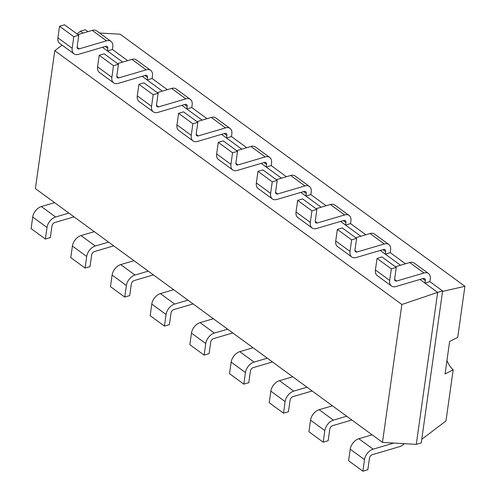 <?xml version="1.0" encoding="UTF-8"?>
<svg xmlns="http://www.w3.org/2000/svg" width="496" height="496" viewBox="0 0 496 496"><rect width="100%" height="100%" fill="white"/><g stroke="black" fill="none" stroke-linecap="round" stroke-linejoin="round"><path stroke-width="0.74" d="M54.777 50.697L401.859 304.488L382.478 442.395L35.396 188.604L54.777 50.697L62.081 45.148M401.859 304.488L437.652 292.404L416.293 444.366L421.253 442.903L442.612 290.941L437.652 292.404L424.948 283.111L429.908 281.654L442.612 290.941M419.957 279.465L424.948 283.111L425.308 280.531A3.199 2.046 126.2 0 0 424.719 278.678A3.199 2.046 126.2 0 0 423.218 278.504L395.969 286.527A9.598 6.144 -53.8 0 1 391.468 286.006A9.598 6.144 -53.8 0 1 389.695 280.445L391.319 268.875L396.279 267.412L382.001 256.971L377.041 258.428L375.41 270.004L389.695 280.445M380.265 250.443L400.52 265.255M340.578 221.421L360.828 236.232M300.886 192.398L321.141 207.21M261.2 163.376L281.455 178.188M221.514 134.36L241.763 149.166M181.821 105.338L202.077 120.144M142.135 76.316L162.384 91.128M102.443 47.294L122.698 62.105M76.917 33.889L80.451 31.211L83.012 33.083M382.478 442.395L416.293 444.366M80.451 31.211L85.411 29.748L87.972 31.62M73.96 53.835A9.598 6.144 -53.8 0 1 72.18 48.273L73.811 36.704L59.526 26.263L57.902 37.832A9.598 6.144 -53.8 0 0 59.675 43.388L73.96 53.835A9.598 6.144 -53.8 0 0 78.461 54.355L105.704 46.333A3.199 2.046 126.2 0 1 107.204 46.506A3.199 2.046 126.2 0 1 107.799 48.36L107.434 50.945L112.394 49.482L127.658 60.642M351.782 256.984A9.598 6.144 -53.8 0 1 350.002 251.422L351.633 239.853L337.348 229.412L335.724 240.982A9.598 6.144 -53.8 0 0 337.497 246.537L351.782 256.984A9.598 6.144 -53.8 0 0 356.283 257.505L383.526 249.482A3.199 2.046 126.2 0 1 385.026 249.655A3.199 2.046 126.2 0 1 385.621 251.509L385.256 254.095L390.216 252.631L405.48 263.791M113.646 82.857A9.598 6.144 -53.8 0 1 111.873 77.295L113.497 65.726L99.219 55.279L97.588 66.855A9.598 6.144 -53.8 0 0 99.367 72.41L113.646 82.857A9.598 6.144 -53.8 0 0 118.153 83.378L145.396 75.355A3.199 2.046 126.2 0 1 146.897 75.528A3.199 2.046 126.2 0 1 147.486 77.382L147.126 79.968L152.086 78.504L167.344 89.664M312.089 227.962A9.598 6.144 -53.8 0 1 310.316 222.4L311.941 210.831L297.662 200.39L296.031 211.959A9.598 6.144 -53.8 0 0 297.811 217.515L312.089 227.962A9.598 6.144 -53.8 0 0 316.597 228.482L343.84 220.46A3.199 2.046 126.2 0 1 345.34 220.633A3.199 2.046 126.2 0 1 345.929 222.487L345.569 225.072L350.529 223.609L365.794 234.769M153.332 111.873A9.598 6.144 -53.8 0 1 151.559 106.318L153.19 94.748L138.905 84.301L137.28 95.877A9.598 6.144 -53.8 0 0 139.054 101.432L153.332 111.873A9.598 6.144 -53.8 0 0 157.84 112.4L185.082 104.377A3.199 2.046 126.2 0 1 186.583 104.551A3.199 2.046 126.2 0 1 187.178 106.404L186.812 108.984L191.772 107.527L207.037 118.687M272.403 198.939A9.598 6.144 -53.8 0 1 270.63 193.378L272.254 181.809L257.97 171.368L256.345 182.937A9.598 6.144 -53.8 0 0 258.118 188.499L272.403 198.939A9.598 6.144 -53.8 0 0 276.904 199.46L304.147 191.437A3.199 2.046 126.2 0 1 305.654 191.611A3.199 2.046 126.2 0 1 306.243 193.465L305.877 196.05L310.843 194.587L326.101 205.747M193.025 140.895A9.598 6.144 -53.8 0 1 191.251 135.34L192.876 123.764L178.591 113.324L176.967 124.893A9.598 6.144 -53.8 0 0 178.74 130.454L193.025 140.895A9.598 6.144 -53.8 0 0 197.526 141.416L224.775 133.399A3.199 2.046 126.2 0 1 226.275 133.573A3.199 2.046 126.2 0 1 226.864 135.427L226.505 138.006L231.465 136.549L246.723 147.709M232.711 169.917A9.598 6.144 -53.8 0 1 230.938 164.362L232.562 152.787L218.283 142.346L216.659 153.915A9.598 6.144 -53.8 0 0 218.432 159.476L232.711 169.917A9.598 6.144 -53.8 0 0 237.218 170.438L264.461 162.421A3.199 2.046 126.2 0 1 265.961 162.595A3.199 2.046 126.2 0 1 266.557 164.443L266.191 167.028L271.151 165.571L286.415 176.725M112.394 49.482L112.759 46.897A9.598 6.144 126.2 0 0 110.986 41.342L96.701 30.901A9.598 6.144 126.2 0 0 92.2 30.374L77.878 34.59M59.526 26.263L64.486 24.8L78.771 35.241L77.147 46.816A3.199 2.046 -53.8 0 0 77.736 48.664A3.199 2.046 -53.8 0 0 79.236 48.844L106.479 40.821L92.2 30.374M429.908 281.654L430.268 279.068A9.598 6.144 126.2 0 0 428.494 273.513A9.598 6.144 126.2 0 0 423.993 272.992L396.744 281.009A3.199 2.046 -53.8 0 1 395.244 280.835A3.199 2.046 -53.8 0 1 394.655 278.981L396.279 267.412M73.811 36.704L78.771 35.241M110.986 41.342A9.598 6.144 126.2 0 0 106.479 40.821M428.494 273.513L414.216 263.066A9.598 6.144 126.2 0 0 409.708 262.545L395.393 266.761M391.468 286.006L377.183 275.559A9.598 6.144 -53.8 0 1 375.41 270.004M152.086 78.504L152.446 75.919A9.598 6.144 126.2 0 0 150.672 70.364L136.394 59.917A9.598 6.144 126.2 0 0 131.886 59.396L117.571 63.612M99.219 55.279L104.179 53.822L118.457 64.263L116.833 75.832A3.199 2.046 -53.8 0 0 117.422 77.686A3.199 2.046 -53.8 0 0 118.928 77.86L146.171 69.843A9.598 6.144 126.2 0 1 150.672 70.364M390.216 252.631L390.581 250.046A9.598 6.144 126.2 0 0 388.808 244.491A9.598 6.144 126.2 0 0 384.301 243.97L357.058 251.987A3.199 2.046 -53.8 0 1 355.558 251.813A3.199 2.046 -53.8 0 1 354.962 249.965L356.593 238.39L342.308 227.949L337.348 229.412M351.633 239.853L356.593 238.39M113.497 65.726L118.457 64.263M388.808 244.491L374.523 234.044A9.598 6.144 126.2 0 0 370.022 233.523L355.7 237.739M191.772 107.527L192.138 104.941A9.598 6.144 126.2 0 0 190.365 99.386L176.08 88.939A9.598 6.144 126.2 0 0 171.579 88.418L157.257 92.634M138.905 84.301L143.865 82.844L158.15 93.285L156.519 104.854A3.199 2.046 -53.8 0 0 157.114 106.708A3.199 2.046 -53.8 0 0 158.615 106.882L185.857 98.859A9.598 6.144 126.2 0 1 190.365 99.386M350.529 223.609L350.889 221.03A9.598 6.144 126.2 0 0 349.116 215.469A9.598 6.144 126.2 0 0 344.615 214.948L317.372 222.971A3.199 2.046 -53.8 0 1 315.865 222.797A3.199 2.046 -53.8 0 1 315.276 220.943L316.901 209.368L302.622 198.927L297.662 200.39M311.941 210.831L316.901 209.368M153.19 94.748L158.15 93.285M349.116 215.469L334.837 205.028A9.598 6.144 126.2 0 0 330.33 204.501L316.014 208.717M231.465 136.549L231.824 133.963A9.598 6.144 126.2 0 0 230.051 128.402L215.772 117.961A9.598 6.144 126.2 0 0 211.265 117.44L196.943 121.656M178.591 113.324L183.557 111.867L197.836 122.307L196.211 133.877A3.199 2.046 -53.8 0 0 196.8 135.73A3.199 2.046 -53.8 0 0 198.301 135.904L225.55 127.881A9.598 6.144 126.2 0 1 230.051 128.402M310.843 194.587L311.203 192.008A9.598 6.144 126.2 0 0 309.43 186.446A9.598 6.144 126.2 0 0 304.922 185.926L277.679 193.948A3.199 2.046 -53.8 0 1 276.179 193.775A3.199 2.046 -53.8 0 1 275.59 191.921L277.214 180.352L262.93 169.905L257.97 171.368M272.254 181.809L277.214 180.352M192.876 123.764L197.836 122.307M309.43 186.446L295.145 176.006A9.598 6.144 126.2 0 0 290.644 175.485L276.322 179.701M271.151 165.571L271.517 162.986A9.598 6.144 126.2 0 0 269.737 157.424L255.459 146.983A9.598 6.144 126.2 0 0 250.951 146.463L236.635 150.679M218.283 142.346L223.243 140.883L237.528 151.33L235.898 162.899A3.199 2.046 -53.8 0 0 236.493 164.753A3.199 2.046 -53.8 0 0 237.993 164.926L265.236 156.903A9.598 6.144 126.2 0 1 269.737 157.424M232.562 152.787L237.528 151.33M404.302 443.666A9.598 6.144 -53.8 0 1 399.584 446.66L372.341 454.683A3.199 2.046 126.2 0 0 369.47 458.168L367.846 469.737L362.886 471.2L364.51 459.631L350.232 449.184L348.601 460.759L362.886 471.2M393.861 443.058L373.116 449.165A9.598 6.144 126.2 0 0 364.51 459.631M32.717 217.019L31.093 228.588L45.372 239.029L47.002 227.459L32.717 217.019A9.598 6.144 126.2 0 1 41.323 206.553L54.603 202.647M373.116 449.165L358.831 438.724A9.598 6.144 126.2 0 0 350.232 449.184M358.831 438.724L372.112 434.812M74.034 216.857L54.827 222.512A3.199 2.046 126.2 0 0 51.962 225.996L50.338 237.572L45.372 239.029M68.882 213.088L55.602 217A9.598 6.144 126.2 0 0 47.002 227.459M351.856 420.007L332.649 425.661A3.199 2.046 126.2 0 0 329.784 429.145L328.154 440.721L323.194 442.178L324.824 430.609L310.539 420.168L308.915 431.737L323.194 442.178M346.704 416.237L333.424 420.143A9.598 6.144 126.2 0 0 324.824 430.609M72.41 246.035L70.779 257.61L85.064 268.051L86.688 256.482L72.41 246.035A9.598 6.144 126.2 0 1 81.009 235.575L94.29 231.663M333.424 420.143L319.145 409.702A9.598 6.144 126.2 0 0 310.539 420.168M319.145 409.702L332.419 405.796M113.727 245.88L94.519 251.534A3.199 2.046 126.2 0 0 91.648 255.018L90.024 266.588L85.064 268.051M108.568 242.11L95.294 246.016A9.598 6.144 126.2 0 0 86.688 256.482M312.17 390.984L292.962 396.639A3.199 2.046 126.2 0 0 290.092 400.123L288.467 411.699L283.507 413.156L285.132 401.586L270.853 391.146L269.223 402.715L283.507 413.156M307.018 387.215L293.737 391.127A9.598 6.144 126.2 0 0 285.132 401.586M112.096 275.057L110.472 286.632L124.75 297.073L126.381 285.504L112.096 275.057A9.598 6.144 126.2 0 1 120.702 264.597L133.976 260.685M293.737 391.127L279.453 380.68A9.598 6.144 126.2 0 0 270.853 391.146M279.453 380.68L292.733 376.774M153.413 274.896L134.205 280.556A3.199 2.046 126.2 0 0 131.341 284.041L129.71 295.61L124.75 297.073M148.261 271.132L134.98 275.038A9.598 6.144 126.2 0 0 126.381 285.504M272.478 361.962L253.27 367.617A3.199 2.046 126.2 0 0 250.406 371.107L248.781 382.676L243.821 384.133L245.446 372.564L231.161 362.123L229.536 373.693L243.821 384.133M267.325 358.193L254.045 362.105A9.598 6.144 126.2 0 0 245.446 372.564M151.782 304.079L150.158 315.648L164.443 326.095L166.067 314.52L151.782 304.079A9.598 6.144 126.2 0 1 160.388 293.62L173.668 289.707M254.045 362.105L239.766 351.658A9.598 6.144 126.2 0 0 231.161 362.123M239.766 351.658L253.047 347.752M193.105 303.918L173.898 309.572A3.199 2.046 126.2 0 0 171.027 313.063L169.403 324.632L164.443 326.095M187.947 300.154L174.673 304.06A9.598 6.144 126.2 0 0 166.067 314.52M232.791 332.94L213.584 338.594A3.199 2.046 126.2 0 0 210.713 342.085L209.089 353.654L204.129 355.117L205.753 343.542L191.475 333.101L189.85 344.67L204.129 355.117M227.639 329.17L214.359 333.083A9.598 6.144 126.2 0 0 205.753 343.542M214.359 333.083L200.08 322.642A9.598 6.144 126.2 0 0 191.475 333.101M200.08 322.642L213.354 318.73M442.544 291.406L464.907 286.285L457.721 337.41L449.63 341.434M99.584 33.009L120.168 34.205L464.907 286.285M391.319 268.875L377.041 258.428M421.755 439.32L445.985 420.937L453.17 369.811L445.055 373.965M445.055 373.978L449.63 341.415M446.946 360.518A18.898 11.135 -106.4 0 0 453.17 369.811M107.799 48.36L105.22 46.475M425.308 280.531L422.735 278.647M147.486 77.382L144.913 75.497M385.621 251.509L383.042 249.624M187.178 106.404L184.599 104.52M345.929 222.487L343.356 220.602M226.864 135.427L224.291 133.542M306.243 193.465L303.664 191.58M266.557 164.443L263.977 162.564M77.116 47.287L79.236 48.844M57.902 37.832L72.18 48.273M394.624 279.459L396.744 281.009M409.708 262.545L423.993 272.992M116.802 76.31L118.928 77.86M97.588 66.855L111.873 77.295M131.886 59.396L146.171 69.843M354.938 250.437L357.058 251.987M370.022 233.523L384.301 243.97M335.724 240.982L350.002 251.422M156.494 105.332L158.615 106.882M137.28 95.877L151.559 106.318M171.579 88.418L185.857 98.859M315.245 221.414L317.372 222.971M330.33 204.501L344.615 214.948M296.031 211.959L310.316 222.4M196.18 134.354L198.301 135.904M176.967 124.893L191.251 135.34M211.265 117.44L225.55 127.881M275.559 192.392L277.679 193.948M290.644 175.485L304.922 185.926M256.345 182.937L270.63 193.378M235.867 163.376L237.993 164.926M216.659 153.915L230.938 164.362M250.951 146.463L265.236 156.903M55.602 217L41.323 206.553M95.294 246.016L81.009 235.575M134.98 275.038L120.702 264.597M174.673 304.06L160.388 293.62"/></g></svg>
